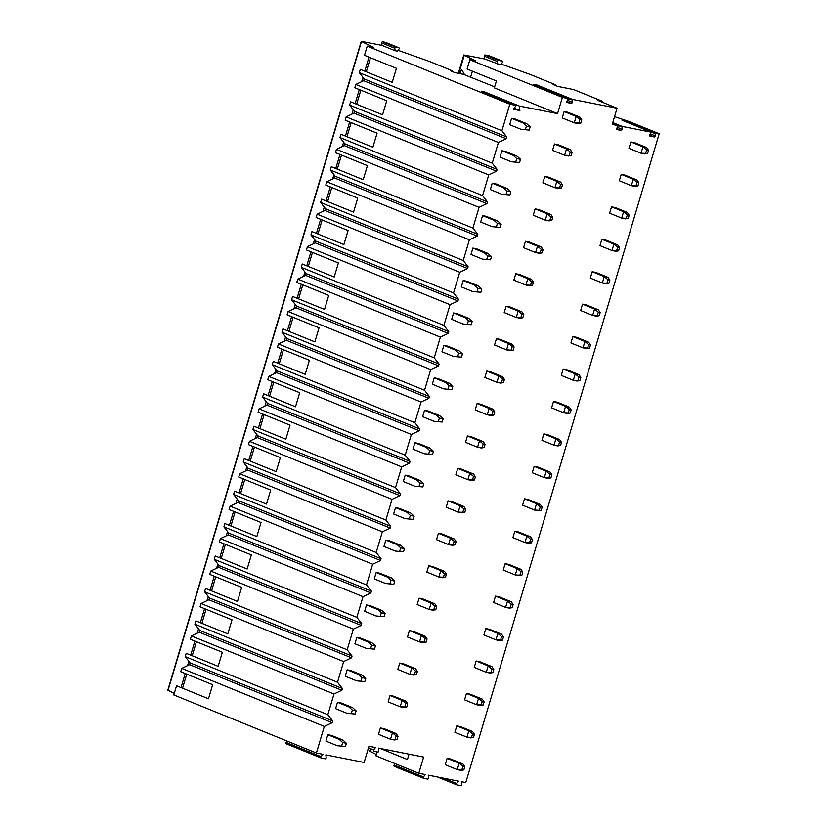 <?xml version="1.0" encoding="UTF-8"?>
<svg xmlns="http://www.w3.org/2000/svg" width="827" height="827" viewBox="0 0 827 827"><rect width="100%" height="100%" fill="white"/><g stroke="black" fill="none" stroke-linecap="round" stroke-linejoin="round"><path stroke-width="1.24" d="M174.259 693.419L167.809 690.183L361.234 41.35L381.971 45.371L395.099 50.716L394.81 48.255A0.868 0.62 -67.8 0 1 395.709 47.118L398.79 47.728A0.868 0.62 -67.8 0 1 398.945 49.082L397.301 51.15L395.099 50.716M287.124 741.085L286.07 742.419A0.868 0.62 112.2 0 0 286.142 743.742L321.145 757.987A0.868 0.62 112.2 0 1 321.062 756.664L322.933 754.296L316.4 753.004L173.804 694.949L176.544 685.759L208.476 698.753L212.663 684.704L180.731 671.7L181.723 668.381L189.569 664.65L190.096 662.882L185.227 656.628L186.209 653.309L218.142 666.314L222.339 652.265L190.406 639.261L191.388 635.942L199.245 632.21L199.772 630.443L194.893 624.189L195.885 620.87L227.818 633.875L232.005 619.816L200.072 606.822L201.064 603.503L208.921 599.771L209.438 598.004L204.569 591.75L205.561 588.431L237.494 601.425L241.68 587.377L209.748 574.383L210.73 571.064L218.586 567.322L219.114 565.565L214.234 559.3L215.227 555.982L247.159 568.986L251.346 554.938L219.413 541.933L220.406 538.615L228.262 534.883L228.79 533.115L223.91 526.861L224.903 523.543L256.835 536.547L261.022 522.499L229.089 509.494L230.082 506.176L237.928 502.444L238.455 500.676L233.586 494.422L234.568 491.104L266.501 504.098L270.687 490.049L238.755 477.055L239.747 473.737L247.604 469.994L248.131 468.237L243.252 461.983L244.244 458.665L276.177 471.659L280.363 457.61L248.431 444.616L249.423 441.298L257.269 437.555L257.797 435.798L252.928 429.533L253.91 426.215L285.842 439.22L290.039 425.171L258.107 412.166L259.089 408.848L266.945 405.116L267.472 403.349L262.593 397.094L263.586 393.776L295.518 406.781L299.705 392.732L267.772 379.727L268.765 376.409L276.611 372.677L277.138 370.909L272.269 364.655L273.261 361.337L305.194 374.331L309.381 360.283L277.448 347.288L278.43 343.97L286.287 340.228L286.814 338.47L281.935 332.216L282.927 328.898L314.86 341.892L319.046 327.843L287.114 314.849L288.106 311.531L295.963 307.789L296.479 306.031L291.611 299.767L292.603 296.448L324.535 309.453L328.722 295.404L296.79 282.4L297.772 279.081L305.628 275.35L306.155 273.582L301.276 267.328L302.268 264.009L334.201 277.014L338.388 262.965L306.455 249.961L307.448 246.642L315.304 242.911L315.831 241.143L310.952 234.889L311.944 231.57L343.877 244.565L348.064 230.516L316.131 217.522L317.123 214.203L324.97 210.461L325.497 208.704L320.628 202.45L321.61 199.131L353.542 212.125L357.729 198.077L325.797 185.072L326.789 181.754L334.646 178.022L335.173 176.254L330.293 170L331.286 166.682L363.218 179.686L367.405 165.638L335.473 152.633L336.465 149.315L344.311 145.583L344.838 143.815L339.969 137.561L340.951 134.243L372.884 147.247L377.081 133.188L345.148 120.194L346.131 116.876L353.987 113.144L354.514 111.376L349.635 105.122L350.627 101.804L382.56 114.798L386.747 100.749L354.814 87.755L355.806 84.437L363.663 80.695L364.18 78.937L359.311 72.673L360.303 69.354L392.236 82.359L396.422 68.31L364.49 55.306L367.229 46.116L373.597 47.377L361.234 41.35M373.618 751.185L373.701 751.216A0.868 0.62 112.2 0 1 373.618 749.893L375.489 747.525L368.956 746.233L364.128 762.453L325.848 754.875L326.169 757.677A0.868 0.62 112.2 0 1 325.269 758.814L321.217 758.018A0.868 0.62 112.2 0 1 321.145 757.987M395.203 763.672L394.148 765.006A0.868 0.62 112.2 0 0 394.221 766.34L423.527 778.269A0.868 0.62 112.2 0 1 423.455 776.946L425.326 774.568L418.793 773.276L423.631 757.056L378.404 748.104L378.725 750.906A0.868 0.62 112.2 0 1 377.825 752.043L373.773 751.247A0.868 0.62 112.2 0 1 373.701 751.216M409.045 754.172L407.442 759.527L380.306 748.476M418.793 773.276L375.923 755.826L377.102 751.898M423.527 778.269A0.868 0.62 112.2 0 0 423.61 778.29L427.662 779.096A0.868 0.62 112.2 0 0 428.562 777.949L428.241 775.147L458.437 781.133L456.566 783.5A0.868 0.62 112.2 0 0 456.721 784.844L460.773 785.65A0.868 0.62 112.2 0 0 461.673 784.513L461.352 781.701L465.766 782.58L659.191 133.747L655.263 132.961L655.118 135.814A0.868 0.62 112.2 0 1 654.219 136.951L650.063 136.124A0.868 0.62 112.2 0 1 649.898 134.78L651.376 132.196L622.152 126.407L622.007 129.25A0.868 0.62 112.2 0 1 621.108 130.397L616.942 129.57A0.868 0.62 112.2 0 1 616.787 128.216L618.296 125.652L612.218 124.443L617.056 108.223L597.807 100.387L602.511 101.318L573.638 89.564L557.687 86.401L553.098 84.54L555.165 84.778L554.142 84.189L530.076 74.399L501.162 64.082M316.4 753.004L324.318 726.437L332.175 722.705L332.702 720.937L327.823 714.683L333.994 693.998L341.851 690.266L342.378 688.498L337.499 682.244L343.67 661.559L351.516 657.816L352.044 656.059L347.175 649.805L353.336 629.109L361.192 625.377L361.719 623.61L356.84 617.356L363.012 596.67L370.858 592.938L371.385 591.171L366.516 584.916L372.677 564.231L380.534 560.499L381.061 558.732L376.182 552.477L382.353 531.792L390.199 528.05L390.726 526.292L385.858 520.038L392.019 499.343L399.875 495.611L400.402 493.843L395.523 487.589L401.695 466.904L409.551 463.172L410.068 461.404L405.199 455.15L411.36 434.464L419.217 430.733L419.744 428.965L414.865 422.711L421.036 402.025L428.893 398.283L429.42 396.526L424.54 390.261L430.712 369.576L438.558 365.844L439.085 364.076L434.216 357.822L440.377 337.137L448.234 333.405L448.761 331.637L443.882 325.383L450.053 304.698L457.9 300.956L458.427 299.198L453.558 292.944L459.719 272.259L467.575 268.517L468.103 266.759L463.223 260.495L469.395 239.809L477.241 236.077L477.768 234.31L472.899 228.056L479.06 207.37L486.917 203.638L487.444 201.871L482.565 195.617L488.736 174.931L496.593 171.189L497.11 169.432L492.241 163.177L498.402 142.482L506.258 138.75L506.786 136.982L501.906 130.728L509.835 104.171L367.229 46.116M533.281 84.282L537.105 85.026L572.315 99.364L572.17 102.207A0.868 0.62 112.2 0 1 571.271 103.344L567.115 102.527A0.868 0.62 112.2 0 1 566.95 101.173L568.459 98.599L562.391 97.4L557.553 113.619L519.346 106.052L519.863 110.549L513.288 109.247L516.286 105.442L509.835 104.171M572.315 99.364L617.056 108.223M579.934 117.186L567.901 112.286L564.138 111.542L562.236 117.93L574.269 122.82L580.843 123.12L578.032 123.564L574.269 122.82L576.171 116.442L579.934 117.186L581.794 119.925L580.843 123.12M517.04 156.127L520.503 159.322L516.741 158.577L513.288 155.383L517.04 156.127L505.669 151.496L501.917 150.752L500.004 157.14L511.386 161.772L519.552 162.516L511.386 161.772M570.258 149.625L558.225 144.725L554.472 143.981L552.56 150.369L564.603 155.269L571.168 155.559L568.356 156.014L564.603 155.269L566.505 148.881L570.258 149.625L572.119 152.364L571.168 155.559M507.375 188.566L510.828 191.771L507.075 191.027L503.612 187.822L507.375 188.566L495.993 183.935L492.241 183.191L490.339 189.579L501.71 194.211L509.877 194.965L501.71 194.211M560.592 182.074L548.549 177.164L544.797 176.42L542.894 182.808L554.927 187.708L561.492 188.008L558.69 188.453L554.927 187.708L556.829 181.33L560.592 182.074L562.453 184.814L561.492 188.008M497.699 221.005L501.162 224.21L497.399 223.466L493.946 220.271L497.699 221.005L486.328 216.385L482.565 215.64L480.663 222.018L492.034 226.65L500.211 227.404L492.034 226.65M550.916 214.513L538.884 209.613L535.121 208.869L533.219 215.247L545.262 220.147L551.826 220.447L549.014 220.892L545.262 220.147L547.164 213.769L550.916 214.513L552.777 217.253L551.826 220.447M488.033 253.455L491.486 256.649L487.734 255.905L484.271 252.711L488.033 253.455L476.652 248.824L472.899 248.079L470.997 254.468L482.368 259.099L490.535 259.843L482.368 259.099M541.251 246.953L529.208 242.053L525.455 241.308L523.553 247.697L535.586 252.586L542.15 252.886L539.349 253.331L535.586 252.586L537.488 246.208L541.251 246.953L543.101 249.692L542.15 252.886M478.357 285.894L481.821 289.099L478.058 288.354L474.595 285.15L478.357 285.894L466.986 281.263L463.223 280.518L461.321 286.907L472.693 291.538L480.869 292.282L472.693 291.538M531.575 279.392L519.542 274.492L515.779 273.747L513.877 280.136L525.91 285.036L532.485 285.325L529.673 285.78L525.91 285.036L527.822 278.647L531.575 279.392L533.436 282.131L532.485 285.325M468.682 318.333L472.145 321.538L468.392 320.793L464.929 317.589L468.682 318.333L457.31 313.702L453.558 312.957L451.656 319.346L463.027 323.977L471.194 324.732L463.027 323.977M521.909 311.841L509.866 306.931L506.114 306.186L504.212 312.575L516.244 317.475L522.809 317.775L520.007 318.219L516.244 317.475L518.147 311.097L521.909 311.841L523.76 314.58L522.809 317.775M459.016 350.782L462.479 353.977L458.716 353.232L455.253 350.038L459.016 350.782L447.645 346.151L443.882 345.407L441.98 351.785L453.351 356.416L461.528 357.171L453.351 356.416M512.233 344.28L500.201 339.38L496.438 338.636L494.536 345.014L506.569 349.914L513.143 350.214L510.331 350.658L506.569 349.914L508.471 343.536L512.233 344.28L514.094 347.02L513.143 350.214M449.34 383.221L452.803 386.416L449.051 385.671L445.588 382.477L449.34 383.221L437.969 378.59L434.216 377.846L432.304 384.235L443.685 388.866L451.852 389.61L443.685 388.866M502.568 376.719L490.525 371.819L486.772 371.075L484.86 377.463L496.903 382.363L503.467 382.653L500.666 383.108L496.903 382.363L498.805 375.975L502.568 376.719L504.418 379.459L503.467 382.653M439.675 415.661L443.138 418.865L439.375 418.121L435.912 414.916L439.675 415.661L428.303 411.029L424.54 410.285L422.638 416.674L434.01 421.305L442.176 422.049L434.01 421.305M492.892 409.158L480.859 404.258L477.096 403.514L475.194 409.903L487.227 414.803L493.802 415.092L490.99 415.547L487.227 414.803L489.129 408.414L492.892 409.158L494.753 411.908L493.802 415.092M429.999 448.1L433.462 451.304L429.699 450.56L426.246 447.355L429.999 448.1L418.627 443.468L414.865 442.734L412.962 449.113L424.344 453.744L432.511 454.499L424.344 453.744M483.216 441.608L471.183 436.697L467.42 435.953L465.518 442.342L477.561 447.242L484.126 447.541L481.314 447.986L477.561 447.242L479.464 440.863L483.216 441.608L485.077 444.347L484.126 447.541M420.333 480.549L423.786 483.743L420.033 482.999L416.57 479.805L420.333 480.549L408.952 475.918L405.199 475.174L403.297 481.562L414.668 486.183L422.835 486.938L414.668 486.183M473.551 474.047L461.507 469.147L457.755 468.402L455.853 474.781L467.886 479.681L474.45 479.98L471.648 480.425L467.886 479.681L469.788 473.302L473.551 474.047L475.411 476.786L474.45 479.98M410.657 512.988L414.12 516.182L410.357 515.438L406.905 512.244L410.657 512.988L399.286 508.357L395.523 507.613L393.621 514.001L404.992 518.632L413.169 519.377L404.992 518.632M463.875 506.486L451.842 501.586L448.079 500.842L446.177 507.23L458.22 512.13L464.784 512.42L461.973 512.874L458.22 512.13L460.122 505.742L463.875 506.486L465.735 509.225L464.784 512.42M400.981 545.427L404.444 548.632L400.692 547.887L397.229 544.683L400.981 545.427L389.61 540.796L385.858 540.052L383.955 546.44L395.327 551.071L403.493 551.826L395.327 551.071M454.209 538.925L442.166 534.025L438.413 533.281L436.511 539.669L448.544 544.569L455.108 544.859L452.307 545.313L448.544 544.569L450.446 538.181L454.209 538.925L456.059 541.675L455.108 544.859M391.316 577.866L394.779 581.071L391.016 580.327L387.553 577.122L391.316 577.866L379.944 573.245L376.182 572.501L374.28 578.879L385.651 583.511L393.828 584.265L385.651 583.511M444.533 571.374L432.5 566.474L428.737 565.73L426.835 572.108L438.868 577.008L445.443 577.308L442.631 577.753L438.868 577.008L440.781 570.63L444.533 571.374L446.394 574.114L445.443 577.308M381.64 610.316L385.103 613.51L381.35 612.766L377.887 609.571L381.64 610.316L370.269 605.684L366.516 604.94L364.614 611.329L375.985 615.95L384.152 616.704L375.985 615.95M434.868 603.813L422.824 598.913L419.072 598.169L417.17 604.558L429.203 609.447L435.767 609.747L432.966 610.192L429.203 609.447L431.105 603.069L434.868 603.813L436.718 606.553L435.767 609.747M371.974 642.755L375.437 645.949L371.674 645.205L368.211 642.01L371.974 642.755L360.603 638.124L356.84 637.379L354.938 643.768L366.309 648.399L374.486 649.143L366.309 648.399M425.192 636.252L413.159 631.352L409.396 630.608L407.494 636.997L419.527 641.897L426.101 642.186L423.29 642.641L419.527 641.897L421.429 635.508L425.192 636.252L427.052 638.992L426.101 642.186M362.298 675.194L365.761 678.398L362.009 677.654L358.546 674.45L362.298 675.194L350.927 670.563L347.175 669.818L345.262 676.207L356.644 680.838L364.81 681.593L356.644 680.838M415.526 668.702L403.483 663.792L399.73 663.047L397.818 669.436L409.861 674.336L416.426 674.636L413.614 675.08L409.861 674.336L411.763 667.958L415.526 668.702L417.377 671.441L416.426 674.636M352.633 707.643L356.086 710.838L352.333 710.093L348.87 706.899L352.633 707.643L341.262 703.012L337.499 702.268L335.597 708.646L346.968 713.277L355.134 714.032L346.968 713.277M405.85 701.141L393.817 696.241L390.055 695.497L388.152 701.875L400.185 706.775L406.76 707.075L403.948 707.519L400.185 706.775L402.087 700.397L405.85 701.141L407.711 703.88L406.76 707.075M342.957 740.082L346.42 743.277L342.657 742.532L339.204 739.338L342.957 740.082L331.586 735.451L327.823 734.707L325.921 741.095L337.292 745.727L345.469 746.471L337.292 745.727M396.174 733.58L384.142 728.68L380.379 727.936L378.477 734.324L390.52 739.214L397.084 739.514L394.272 739.958L390.52 739.214L392.422 732.836L396.174 733.58L398.035 736.319L397.084 739.514M526.716 123.688L530.179 126.882L526.417 126.138L522.953 122.944L526.716 123.688L515.345 119.057L511.582 118.313L509.68 124.701L521.051 129.322L529.218 130.077L521.051 129.322M646.683 147.578L634.64 142.678L630.887 141.934L628.975 148.322L641.018 153.222L647.582 153.512L644.781 153.967L641.018 153.222L642.92 146.834L646.683 147.578L648.533 150.318L647.582 153.512M637.007 180.028L624.974 175.117L621.211 174.373L619.309 180.762L631.342 185.661L637.917 185.961L635.105 186.406L631.342 185.661L633.244 179.283L637.007 180.028L638.868 182.767L637.917 185.961M627.331 212.467L615.298 207.567L611.546 206.822L609.633 213.201L621.677 218.101L628.241 218.4L625.429 218.845L621.677 218.101L623.579 211.722L627.331 212.467L629.192 215.206L628.241 218.4M617.666 244.906L605.622 240.006L601.87 239.261L599.968 245.65L612.001 250.54L618.565 250.839L615.764 251.284L612.001 250.54L613.903 244.161L617.666 244.906L619.526 247.645L618.565 250.839M607.99 277.345L595.957 272.445L592.194 271.701L590.292 278.089L602.335 282.989L608.899 283.279L606.088 283.733L602.335 282.989L604.237 276.6L607.99 277.345L609.85 280.084L608.899 283.279M598.324 309.794L586.281 304.884L582.528 304.14L580.626 310.528L592.659 315.428L599.224 315.728L596.422 316.172L592.659 315.428L594.561 309.05L598.324 309.794L600.175 312.534L599.224 315.728M588.648 342.233L576.615 337.333L572.853 336.589L570.95 342.967L582.983 347.867L589.558 348.167L586.746 348.612L582.983 347.867L584.896 341.489L588.648 342.233L590.509 344.973L589.558 348.167M578.983 374.672L566.94 369.772L563.187 369.028L561.285 375.417L573.318 380.317L579.882 380.606L577.081 381.061L573.318 380.317L575.22 373.928L578.983 374.672L580.833 377.412L579.882 380.606M569.307 407.111L557.274 402.211L553.511 401.467L551.609 407.856L563.642 412.756L570.216 413.045L567.405 413.5L563.642 412.756L565.544 406.367L569.307 407.111L571.168 409.861L570.216 413.045M559.641 439.561L547.598 434.651L543.846 433.906L541.933 440.295L553.976 445.195L560.541 445.495L557.739 445.939L553.976 445.195L555.878 438.817L559.641 439.561L561.492 442.3L560.541 445.495M549.965 472L537.932 467.1L534.17 466.356L532.268 472.734L544.3 477.634L550.875 477.934L548.063 478.378L544.3 477.634L546.202 471.256L549.965 472L551.826 474.739L550.875 477.934M540.289 504.439L528.257 499.539L524.504 498.795L522.592 505.183L534.635 510.083L541.199 510.373L538.387 510.828L534.635 510.083L536.537 503.695L540.289 504.439L542.15 507.178L541.199 510.373M530.624 536.878L518.581 531.978L514.828 531.234L512.926 537.622L524.959 542.522L531.523 542.822L528.722 543.267L524.959 542.522L526.861 536.134L530.624 536.878L532.485 539.628L531.523 542.822M520.948 569.327L508.915 564.428L505.152 563.683L503.25 570.061L515.293 574.961L521.858 575.261L519.046 575.706L515.293 574.961L517.195 568.583L520.948 569.327L522.809 572.067L521.858 575.261M511.282 601.767L499.239 596.867L495.487 596.122L493.585 602.511L505.617 607.4L512.182 607.7L509.38 608.145L505.617 607.4L507.52 601.022L511.282 601.767L513.133 604.506L512.182 607.7M501.607 634.206L489.574 629.306L485.811 628.561L483.909 634.95L495.942 639.85L502.516 640.139L499.704 640.594L495.942 639.85L497.854 633.461L501.607 634.206L503.467 636.945L502.516 640.139M491.941 666.655L479.898 661.745L476.145 661L474.243 667.389L486.276 672.289L492.84 672.589L490.039 673.033L486.276 672.289L488.178 665.911L491.941 666.655L493.791 669.394L492.84 672.589M482.265 699.094L470.232 694.194L466.469 693.45L464.567 699.828L476.6 704.728L483.175 705.028L480.363 705.472L476.6 704.728L478.502 698.35L482.265 699.094L484.126 701.834L483.175 705.028M472.599 731.533L460.556 726.633L456.804 725.889L454.891 732.277L466.935 737.167L473.499 737.467L470.687 737.911L466.935 737.167L468.837 730.789L472.599 731.533L474.45 734.273L473.499 737.467M462.924 763.972L450.891 759.072L447.128 758.328L445.226 764.717L457.259 769.617L463.833 769.906L461.021 770.361L457.259 769.617L459.161 763.228L462.924 763.972L464.784 766.712L463.833 769.906M522.953 122.944L511.582 118.313M530.179 126.882L529.218 130.077M526.417 126.138L525.465 129.332M581.794 119.925L579.913 119.553L576.171 116.442L564.138 111.542M579.913 119.553L578.962 122.747M513.288 155.383L501.917 150.752M520.503 159.322L519.552 162.516M516.741 158.577L515.79 161.772M572.119 152.364L570.237 151.992L566.505 148.881L554.472 143.981M570.237 151.992L569.286 155.187M503.612 187.822L492.241 183.191M510.828 191.771L509.877 194.965M507.075 191.027L506.124 194.221M562.453 184.814L560.572 184.442L556.829 181.33L544.797 176.42M560.572 184.442L559.621 187.636M493.946 220.271L482.565 215.64M501.162 224.21L500.211 227.404M497.399 223.466L496.448 226.66M552.777 217.253L550.896 216.881L547.164 213.769L535.121 208.869M550.896 216.881L549.945 220.075M484.271 252.711L472.899 248.079M491.486 256.649L490.535 259.843M487.734 255.905L486.783 259.099M543.101 249.692L541.23 249.32L537.488 246.208L525.455 241.308M541.23 249.32L540.279 252.514M474.595 285.15L463.223 280.518M481.821 289.099L480.869 292.282M478.058 288.354L477.107 291.538M533.436 282.131L531.554 281.759L527.822 278.647L515.779 273.747M531.554 281.759L530.603 284.953M464.929 317.589L453.558 312.957M472.145 321.538L471.194 324.732M468.392 320.793L467.441 323.988M523.76 314.58L521.889 314.208L518.147 311.097L506.114 306.186M521.889 314.208L520.927 317.403M455.253 350.038L443.882 345.407M462.479 353.977L461.528 357.171M458.716 353.232L457.765 356.427M514.094 347.02L512.213 346.647L508.471 343.536L496.438 338.636M512.213 346.647L511.262 349.842M445.588 382.477L434.216 377.846M452.803 386.416L451.852 389.61M449.051 385.671L448.089 388.866M504.418 379.459L502.537 379.086L498.805 375.975L486.772 371.075M502.537 379.086L501.586 382.281M435.912 414.916L424.54 410.285M443.138 418.865L442.176 422.049M439.375 418.121L438.424 421.305M494.753 411.908L492.871 411.536L489.129 408.414L477.096 403.514M492.871 411.536L491.92 414.72M426.246 447.355L414.865 442.734M433.462 451.304L432.511 454.499M429.699 450.56L428.748 453.754M485.077 444.347L483.195 443.975L479.464 440.863L467.42 435.953M483.195 443.975L482.244 447.169M416.57 479.805L405.199 475.174M423.786 483.743L422.835 486.938M420.033 482.999L419.082 486.193M475.411 476.786L473.53 476.414L469.788 473.302L457.755 468.402M473.53 476.414L472.579 479.608M406.905 512.244L395.523 507.613M414.12 516.182L413.169 519.377M410.357 515.438L409.406 518.632M465.735 509.225L463.854 508.853L460.122 505.742L448.079 500.842M463.854 508.853L462.903 512.047M397.229 544.683L385.858 540.052M404.444 548.632L403.493 551.826M400.692 547.887L399.741 551.082M456.059 541.675L454.188 541.303L450.446 538.181L438.413 533.281M454.188 541.303L453.237 544.497M387.553 577.122L376.182 572.501M394.779 581.071L393.828 584.265M391.016 580.327L390.065 583.521M446.394 574.114L444.512 573.742L440.781 570.63L428.737 565.73M444.512 573.742L443.561 576.936M377.887 609.571L366.516 604.94M385.103 613.51L384.152 616.704M381.35 612.766L380.399 615.96M436.718 606.553L434.847 606.181L431.105 603.069L419.072 598.169M434.847 606.181L433.886 609.375M368.211 642.01L356.84 637.379M375.437 645.949L374.486 649.143M371.674 645.205L370.723 648.399M427.052 638.992L425.171 638.62L421.429 635.508L409.396 630.608M425.171 638.62L424.22 641.814M358.546 674.45L347.175 669.818M365.761 678.398L364.81 681.593M362.009 677.654L361.048 680.848M417.377 671.441L415.495 671.069L411.763 667.958L399.73 663.047M415.495 671.069L414.544 674.263M348.87 706.899L337.499 702.268M356.086 710.838L355.134 714.032M352.333 710.093L351.382 713.287M407.711 703.88L405.83 703.508L402.087 700.397L390.055 695.497M405.83 703.508L404.879 706.703M339.204 739.338L327.823 734.707M346.42 743.277L345.469 746.471M342.657 742.532L341.706 745.727M398.035 736.319L396.154 735.947L392.422 732.836L380.379 727.936M396.154 735.947L395.203 739.142M614.544 116.648L629.667 121.724L659.191 133.747M622.049 120.256L625.874 121L655.263 132.961M625.47 121.641L625.874 121M562.391 97.4L469.87 59.73L475.484 60.847L463.802 54.985L458.344 73.303M497.637 64.268L497.316 61.467A0.868 0.62 -67.8 0 1 498.216 60.33L502.258 61.126A0.868 0.62 -67.8 0 1 502.423 62.48L500.552 64.847L484.519 58.924L463.802 54.985M557.553 113.619L494.339 87.879L496.407 80.953L467.1 69.023L469.87 59.73M397.994 50.282L428.944 61.26L450.818 70.161L452.193 70.946L450.56 70.843L454.933 72.631L463.389 74.296L494.649 86.835M519.346 106.052L484.343 91.807L481.293 91.197L516.286 105.442M381.971 45.371L381.692 42.921A0.868 0.62 -67.8 0 1 382.591 41.774L385.661 42.384A0.868 0.62 -67.8 0 1 385.816 42.446M181.03 687.578L185.217 673.529M187.584 665.601L188.866 661.3M190.696 655.139L194.893 641.09M197.25 633.151L198.532 628.861M200.372 622.7L204.558 608.651M206.926 600.712L208.208 596.412M210.048 590.251L214.234 576.202M216.591 568.273L217.873 563.973M219.713 557.812L223.9 543.763M226.267 535.834L227.549 531.534M229.389 525.372L233.576 511.324M235.943 503.385L237.225 499.094M239.055 492.933L243.241 478.885M245.609 470.945L246.891 466.645M248.731 460.484L252.917 446.435M255.285 438.506L256.566 434.206M258.396 428.045L262.593 413.996M264.95 406.067L266.232 401.767M268.072 395.606L272.259 381.557M274.626 373.618L275.908 369.328M277.738 363.167L281.935 349.108M284.292 341.179L285.573 336.878M287.414 330.717L291.6 316.669M293.967 308.74L295.249 304.439M297.089 298.278L301.276 284.23M303.643 276.301L304.915 272M306.755 265.839L310.942 251.79M313.309 243.851L314.591 239.551M316.431 233.39L320.618 219.341M322.985 211.412L324.267 207.112M326.096 200.951L330.283 186.902M332.65 178.973L333.932 174.673M335.772 168.512L339.959 154.463M342.326 146.524L343.608 142.234M345.438 136.073L349.635 122.024M351.992 114.085L353.274 109.784M355.114 103.623L359.3 89.574M361.668 81.646L362.95 77.345M364.779 71.184L368.976 57.135M196.412 641.711L192.226 655.759M206.078 609.261L201.891 623.32M215.754 576.822L211.567 590.871M225.42 544.383L221.233 558.432M235.095 511.944L230.909 525.993M244.771 479.495L240.574 493.543M254.437 447.056L250.25 461.104M264.113 414.616L259.916 428.665M273.778 382.177L269.592 396.226M283.454 349.728L279.268 363.777M293.12 317.289L288.933 331.338M302.796 284.85L298.609 298.898M312.461 252.411L308.275 266.459M322.137 219.961L317.95 234.01M331.813 187.522L327.616 201.571M341.479 155.083L337.292 169.132M351.155 122.634L346.958 136.693M360.82 90.195L356.633 104.243M370.496 57.756L366.309 71.804M186.737 674.15L182.55 688.198M501.906 130.728L359.311 72.673M498.402 142.482L355.806 84.437M492.241 163.177L349.635 105.122M488.736 174.931L346.131 116.876M482.565 195.617L339.969 137.561M479.06 207.37L336.465 149.315M472.899 228.056L330.293 170M469.395 239.809L326.789 181.754M463.223 260.495L320.628 202.45M459.719 272.259L317.123 214.203M453.558 292.944L310.952 234.889M450.053 304.698L307.448 246.642M443.882 325.383L301.276 267.328M440.377 337.137L297.772 279.081M434.216 357.822L291.611 299.767M430.712 369.576L288.106 311.531M424.54 390.261L281.935 332.216M421.036 402.025L278.43 343.97M414.865 422.711L272.269 364.655M411.36 434.464L268.765 376.409M405.199 455.15L262.593 397.094M401.695 466.904L259.089 408.848M395.523 487.589L252.928 429.533M392.019 499.343L249.423 441.298M385.858 520.038L243.252 461.983M382.353 531.792L239.747 473.737M376.182 552.477L233.586 494.422M372.677 564.231L230.082 506.176M366.516 584.916L223.91 526.861M363.012 596.67L220.406 538.615M356.84 617.356L214.234 559.3M353.336 629.109L210.73 571.064M347.175 649.805L204.569 591.75M343.67 661.559L201.064 603.503M337.499 682.244L194.893 624.189M333.994 693.998L191.388 635.942M327.823 714.683L185.227 656.628M324.318 726.437L181.723 668.381M506.786 136.982L364.18 78.937M506.258 138.75L363.663 80.695M497.11 169.432L354.514 111.376M496.593 171.189L353.987 113.144M487.444 201.871L344.838 143.815M486.917 203.638L344.311 145.583M477.768 234.31L335.173 176.254M477.241 236.077L334.646 178.022M468.103 266.759L325.497 208.704M467.575 268.517L324.97 210.461M458.427 299.198L315.831 241.143M457.9 300.956L315.304 242.911M448.761 331.637L306.155 273.582M448.234 333.405L305.628 275.35M439.085 364.076L296.479 306.031M438.558 365.844L295.963 307.789M429.42 396.526L286.814 338.47M428.893 398.283L286.287 340.228M419.744 428.965L277.138 370.909M419.217 430.733L276.611 372.677M410.068 461.404L267.472 403.349M409.551 463.172L266.945 405.116M400.402 493.843L257.797 435.798M399.875 495.611L257.269 437.555M390.726 526.292L248.131 468.237M390.199 528.05L247.604 469.994M381.061 558.732L238.455 500.676M380.534 560.499L237.928 502.444M371.385 591.171L228.79 533.115M370.858 592.938L228.262 534.883M361.719 623.61L219.114 565.565M361.192 625.377L218.586 567.322M352.044 656.059L209.438 598.004M351.516 657.816L208.921 599.771M342.378 688.498L199.772 630.443M341.851 690.266L199.245 632.21M332.702 720.937L190.096 662.882M332.175 722.705L189.569 664.65M472.403 71.184L470.646 77.066M463.709 74.43L464.081 73.83L462.138 70.243A2.429 1.189 -76.5 0 0 461.559 70.13A2.677 2.677 0 0 0 459.74 73.582M484.519 58.924L484.188 56.122A0.868 0.62 -67.8 0 1 485.087 54.985L489.139 55.781A0.868 0.62 -67.8 0 1 489.295 55.854M602.242 102.197L602.511 101.318M383.263 749.066L383.097 749.613M376.326 754.493L369.617 751.081L370.02 749.727M394.221 766.34A0.868 0.62 112.2 0 0 394.303 766.36L423.455 778.228M519.863 110.549L514.115 108.203M484.426 92.479L484.343 91.807M536.702 85.667L537.105 85.026M286.142 743.742A0.868 0.62 112.2 0 0 286.225 743.773L321.062 757.956M648.533 150.318L646.652 149.945L642.92 146.834L630.887 141.934M646.652 149.945L645.701 153.14M638.868 182.767L636.986 182.395L633.244 179.283L621.211 174.373M636.986 182.395L636.035 185.589M629.192 215.206L627.311 214.834L623.579 211.722L611.546 206.822M627.311 214.834L626.359 218.028M619.526 247.645L617.645 247.273L613.903 244.161L601.87 239.261M617.645 247.273L616.694 250.467M609.85 280.084L607.969 279.712L604.237 276.6L592.194 271.701M607.969 279.712L607.018 282.906M600.175 312.534L598.303 312.161L594.561 309.05L582.528 304.14M598.303 312.161L597.352 315.356M590.509 344.973L588.628 344.601L584.896 341.489L572.853 336.589M588.628 344.601L587.677 347.795M580.833 377.412L578.962 377.04L575.22 373.928L563.187 369.028M578.962 377.04L578.011 380.234M571.168 409.861L569.286 409.489L565.544 406.367L553.511 401.467M569.286 409.489L568.335 412.673M561.492 442.3L559.61 441.928L555.878 438.817L543.846 433.906M559.61 441.928L558.659 445.122M551.826 474.739L549.945 474.367L546.202 471.256L534.17 466.356M549.945 474.367L548.994 477.561M542.15 507.178L540.269 506.806L536.537 503.695L524.504 498.795M540.269 506.806L539.318 510.001M532.485 539.628L530.603 539.256L526.861 536.134L514.828 531.234M530.603 539.256L529.652 542.45M522.809 572.067L520.927 571.695L517.195 568.583L505.152 563.683M520.927 571.695L519.976 574.889M513.133 604.506L511.262 604.134L507.52 601.022L495.487 596.122M511.262 604.134L510.311 607.328M503.467 636.945L501.586 636.573L497.854 633.461L485.811 628.561M501.586 636.573L500.635 639.767M493.791 669.394L491.92 669.022L488.178 665.911L476.145 661M491.92 669.022L490.959 672.217M484.126 701.834L482.244 701.461L478.502 698.35L466.469 693.45M482.244 701.461L481.293 704.656M474.45 734.273L472.568 733.9L468.837 730.789L456.804 725.889M472.568 733.9L471.617 737.095M464.784 766.712L462.903 766.35L459.161 763.228L447.128 758.328M462.903 766.35L461.952 769.534M612.559 123.316L618.265 125.642L612.559 123.316M621.976 120.225L651.376 132.196M612.776 122.592L622.152 126.407M621.739 126.934L612.59 123.213M622.007 129.25L617.438 127.399M621.108 130.397L616.601 128.557M654.85 133.488L625.45 121.528M655.118 135.814L650.549 133.953M654.219 136.951L649.712 135.121M533.219 84.261L568.428 98.589M381.692 42.921L394.81 48.255M382.591 41.774L395.709 47.118M385.661 42.384L398.79 47.728M168.036 690.349L361.461 41.515M458.861 73.407L464.247 55.326M460.267 73.686A2.677 1.902 -67.8 0 1 462.138 70.243M423.455 776.946L394.148 765.006M456.566 783.5L443.468 778.166M456.566 784.782L437.318 776.946M370.062 751.412L370.506 749.924M484.188 56.122L497.316 61.467M485.087 54.985L498.216 60.33M489.139 55.781L502.258 61.126M571.902 99.891L536.682 85.553M572.17 102.207L567.601 100.346M571.271 103.344L566.764 101.514M373.618 749.893L368.491 747.804M321.062 756.664L286.07 742.419M622.018 120.235L651.418 132.206M398.872 47.749L385.744 42.415M555.165 84.778L555.01 85.315M437.276 776.935L456.649 784.823M502.34 61.157L489.222 55.812M533.25 84.271L568.459 98.599"/></g></svg>
